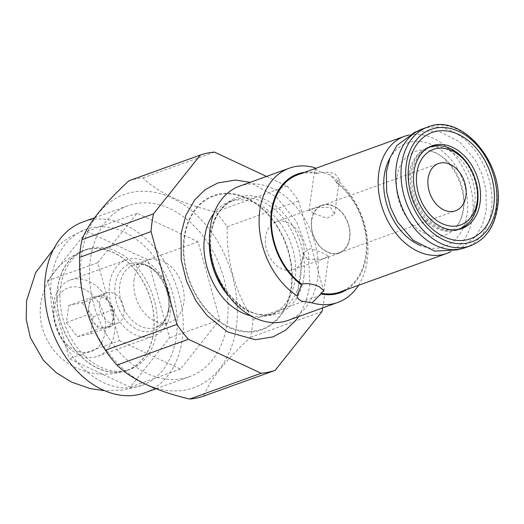 <?xml version="1.0" encoding="UTF-8"?>
<svg xmlns="http://www.w3.org/2000/svg" width="524" height="524" viewBox="0 0 524 524"><rect width="100%" height="100%" fill="white"/><g stroke="black" fill="none" stroke-linecap="round" stroke-linejoin="round"><path stroke-width="0.39" stroke-dasharray="2.62 1.97" d="M82.104 302.741L93.115 316.909L90.763 333.86L77.401 336.637L66.391 322.47L68.742 305.525L82.104 302.741L103.457 295.038L114.468 309.206L112.116 326.151L98.754 328.934L87.744 314.76L90.095 297.815L103.457 295.038M68.742 305.525L90.095 297.815M105.239 331.6A33.864 24.608 -109.8 0 1 75.489 350.392A33.864 24.608 -109.8 0 1 54.267 307.778A33.864 24.608 -109.8 0 1 84.01 288.993A33.864 24.608 -109.8 0 1 105.239 331.6M114.481 332.386A40.472 29.41 -109.8 0 1 97.759 356.222A40.472 29.41 -109.8 0 1 65.638 344.353A40.472 29.41 -109.8 0 1 53.559 303.913A40.472 29.41 -109.8 0 1 70.288 280.078A40.472 29.41 -109.8 0 1 102.409 291.947A40.472 29.41 -109.8 0 1 114.481 332.386M170.503 312.173A40.472 29.41 70.2 0 0 158.431 271.733A40.472 29.41 70.2 0 0 126.304 259.865A40.472 29.41 70.2 0 0 109.582 283.694A40.472 29.41 -109.8 0 0 121.653 324.14A40.472 29.41 -109.8 0 0 153.781 336.002A40.472 29.41 -109.8 0 0 170.503 312.173M134.105 279.482A33.038 24.006 70.2 0 0 143.962 312.494A33.038 24.006 70.2 0 0 170.182 322.181A33.038 24.006 70.2 0 0 183.839 302.728A33.038 24.006 70.2 0 0 173.981 269.716A33.038 24.006 70.2 0 0 147.755 260.028A33.038 24.006 70.2 0 0 134.105 279.482M236.265 327.231A102.697 74.618 70.2 0 0 171.892 198A102.697 74.618 70.2 0 0 81.672 254.978A102.697 74.618 70.2 0 0 146.052 384.21A102.697 74.618 70.2 0 0 236.265 327.231M128.897 180.793A113.983 82.818 -109.8 0 1 142.901 177.885C157.848 192.557 182.083 203.888 215.6 211.86A113.983 82.818 -109.8 0 1 227.141 226.715C226.466 261.004 235.073 291.947 252.968 319.542A113.983 82.818 -109.8 0 1 252.051 328.568A113.983 82.818 -109.8 0 1 250.505 337.305C225.595 360.27 209.967 379.887 203.633 396.151M322.005 311.505L250.505 337.305M322.732 307.876A113.983 82.818 70.2 0 0 324.467 293.741L252.968 319.542M266.5 176.431L287.1 186.059A113.983 82.818 -109.8 0 1 298.641 200.915L324.467 293.741M184.048 237.569A71.362 51.85 -109.8 0 1 246.739 197.974A71.362 51.85 -109.8 0 1 291.475 287.774A71.362 51.85 -109.8 0 1 228.785 327.369A71.362 51.85 -109.8 0 1 184.048 237.569M214.401 152.084L142.901 177.885M287.1 186.059L215.6 211.86M298.641 200.915L227.141 226.715M184.527 237.772A70.76 51.411 -109.8 0 1 246.686 198.511A70.76 51.411 -109.8 0 1 291.043 287.558A70.76 51.411 -109.8 0 1 228.883 326.812A70.76 51.411 -109.8 0 1 184.527 237.772M250.655 315.762A60.129 43.689 70.2 0 0 270.266 314.865A60.129 43.689 70.2 0 0 295.11 279.462A60.129 43.689 70.2 0 0 277.176 219.379A60.129 43.689 70.2 0 0 229.447 201.747A60.129 43.689 70.2 0 0 213.785 213.582M205.722 231.208A60.129 43.689 70.2 0 0 204.596 237.156A60.129 43.689 70.2 0 0 233.193 307.339M288.082 320.38A71.362 51.85 70.2 0 0 317.57 278.362A71.362 51.85 70.2 0 0 296.283 207.052A71.362 51.85 70.2 0 0 239.638 186.125M315.206 168.518L319.555 171.702L329.897 174.728L336.375 181.92A63.103 45.85 70.2 0 1 366.676 238.217A63.103 45.85 70.2 0 1 346.999 289.464M358.521 285.305A71.362 51.85 70.2 0 0 367.278 260.421A71.362 51.85 70.2 0 0 329.897 174.728M336.375 181.92L336.264 182.686A62.277 45.247 70.2 0 1 365.778 255.299A62.277 45.247 -109.8 0 1 340.043 291.973M307.378 259.459L321.297 259.269L328.738 256.282L324.029 253.452L310.817 248.507L303.213 252.738L307.378 259.459M314.963 168.604L316.974 172.855A63.103 45.85 70.2 0 0 304.719 172.298M336.264 182.686L339.395 179.47L335.065 173.929C328.627 171.761 322.561 171.656 316.869 173.621L316.974 172.855M313.778 213.334L309.068 210.504L316.509 207.517L330.434 207.321L334.594 214.047L326.989 218.272L313.778 213.334M316.869 173.621A62.277 45.247 70.2 0 0 297.763 174.813M408.786 135.068A62.277 45.247 70.2 0 1 455.795 156.8A62.277 45.247 70.2 0 1 472.543 216.772A62.277 45.247 -109.8 0 1 450.863 251.664M303.887 254.671A25.44 18.484 70.2 0 0 296.296 229.25A25.44 18.484 70.2 0 0 276.102 221.79A25.44 18.484 70.2 0 0 265.589 236.769A25.44 18.484 70.2 0 0 273.181 262.19A25.44 18.484 70.2 0 0 293.375 269.65A25.44 18.484 70.2 0 0 303.887 254.671M311.498 220.204A25.44 18.484 -109.8 0 1 322.011 205.225A25.44 18.484 -109.8 0 1 342.205 212.685A25.44 18.484 -109.8 0 1 349.796 238.106A25.44 18.484 70.2 0 1 339.283 253.085A25.44 18.484 70.2 0 1 319.09 245.625A25.44 18.484 70.2 0 1 311.498 220.204M339.172 252.771A25.113 18.242 70.2 0 1 319.24 245.409A25.113 18.242 70.2 0 1 311.747 220.322A25.113 18.242 -109.8 0 1 322.122 205.532A25.113 18.242 -109.8 0 1 342.054 212.895A25.113 18.242 -109.8 0 1 349.547 237.988A25.113 18.242 70.2 0 1 339.172 252.771L455.546 210.779M426.582 148.698A43.446 31.564 70.2 0 0 412.185 172.645A43.446 31.564 70.2 0 0 455.847 229.807M409.277 173.693A43.446 31.564 70.2 0 0 422.239 217.106A43.446 31.564 70.2 0 0 456.725 229.846A43.446 31.564 70.2 0 0 474.679 204.262A43.446 31.564 70.2 0 0 461.716 160.855A43.446 31.564 70.2 0 0 427.23 148.115A43.446 31.564 70.2 0 0 409.277 173.693M396.878 177.61A44.344 32.219 70.2 0 0 416.822 228.484A44.344 32.219 70.2 0 0 457.177 225.759A44.344 32.219 70.2 0 0 463.629 208.807A44.344 32.219 70.2 0 0 430.184 150.971A44.344 32.219 70.2 0 0 396.878 177.61M66.391 322.47L87.744 314.76M77.401 336.637L98.754 328.934M90.763 333.86L112.116 326.151M93.115 316.909L114.468 309.206M96.776 296.427A16.192 11.764 -109.8 0 1 108.959 302.125A16.192 11.764 -109.8 0 1 113.289 317.682A16.192 11.764 -109.8 0 1 106.601 327.212A16.192 11.764 -109.8 0 1 105.435 327.546A16.192 11.764 -109.8 0 1 93.246 321.847A16.192 11.764 -109.8 0 1 88.923 306.291A16.192 11.764 -109.8 0 1 95.61 296.754A16.192 11.764 -109.8 0 1 96.776 296.427M117.278 323.36A16.192 11.764 -109.8 0 0 123.965 313.83A16.192 11.764 70.2 0 0 119.138 297.652A16.192 11.764 70.2 0 0 106.287 292.903A16.192 11.764 70.2 0 0 99.599 302.44A16.192 11.764 -109.8 0 0 104.427 318.612A16.192 11.764 -109.8 0 0 117.278 323.36L106.601 327.212M422.396 128.956A63.103 45.85 -109.8 0 1 472.484 147.46A63.103 45.85 -109.8 0 1 491.316 210.517A63.103 45.85 70.2 0 1 465.24 247.675M432.104 145.829L428.901 146.982A43.944 31.925 -109.8 0 0 410.744 172.855A43.944 31.925 70.2 0 0 423.857 216.766A43.944 31.925 70.2 0 0 458.729 229.65A43.944 31.925 70.2 0 0 460.314 229.014M467.886 223.676A43.944 31.925 70.2 0 0 476.892 203.771A43.944 31.925 -109.8 0 0 439.767 145.731M428.901 146.982A43.944 31.925 -109.8 0 1 430.525 146.465M119.42 340.567L180.433 369.086L219.772 319.699L198.098 241.793L137.078 213.275L97.739 262.662L119.42 340.567L69.24 358.678L130.253 387.197L169.593 337.81L147.919 259.897L86.899 231.379L47.56 280.772L69.24 358.678M97.739 262.662L47.56 280.772M227.141 323.144A90.855 66.011 70.2 0 0 200.037 232.361A90.855 66.011 70.2 0 0 127.915 205.716A90.855 66.011 70.2 0 0 90.377 259.216A90.855 66.011 -109.8 0 0 117.481 349.999A90.855 66.011 -109.8 0 0 189.596 376.645A90.855 66.011 -109.8 0 0 227.141 323.144M144.755 392.823A90.855 66.011 -109.8 0 0 182.3 339.323A90.855 66.011 70.2 0 0 155.196 248.54A90.855 66.011 70.2 0 0 83.074 221.901M142.063 385.363A82.93 60.253 -109.8 0 0 176.333 336.532A82.93 60.253 70.2 0 0 151.593 253.675A82.93 60.253 70.2 0 0 85.766 229.355A82.93 60.253 70.2 0 0 51.503 278.192A82.93 60.253 -109.8 0 0 76.242 361.049A82.93 60.253 -109.8 0 0 142.063 385.363L123.638 389.961L104.662 390.701M180.433 369.086L130.253 387.197M116.597 251.481A63.764 46.328 70.2 0 0 86.932 249.306A63.764 46.328 70.2 0 0 60.45 305.761A63.764 46.328 70.2 0 0 100.556 367.095A63.764 46.328 70.2 0 0 130.221 369.269A63.764 46.328 70.2 0 0 156.709 312.815A63.764 46.328 70.2 0 0 116.597 251.481M137.078 213.275L86.899 231.379M198.098 241.793L147.919 259.897M219.772 319.699L169.593 337.81M127.194 370.357A63.764 46.328 -109.8 0 0 153.676 313.902A63.764 46.328 -109.8 0 0 113.57 252.575A63.764 46.328 70.2 0 0 83.906 250.4A63.764 46.328 70.2 0 0 57.424 306.854A63.764 46.328 70.2 0 0 97.53 368.189A63.764 46.328 -109.8 0 0 127.194 370.357L130.221 369.269M127.136 370.206A63.6 46.21 -109.8 0 0 153.552 313.896A63.6 46.21 -109.8 0 0 113.551 252.725A63.6 46.21 70.2 0 0 83.964 250.557A63.6 46.21 70.2 0 0 57.548 306.868A63.6 46.21 70.2 0 0 97.549 368.038A63.6 46.21 -109.8 0 0 127.136 370.206C109.909 376.153 93.003 375.42 76.406 367.992C61.708 361.233 50.979 349.816 44.219 333.749C40.44 323.688 39.32 313.339 40.859 302.708C45.634 277.504 59.998 260.12 83.964 250.557M168.623 309.763A35.514 25.807 -109.8 0 1 137.426 329.465A35.514 25.807 -109.8 0 1 115.162 284.774A35.514 25.807 70.2 0 1 146.36 265.072A35.514 25.807 70.2 0 1 168.623 309.763M147.755 260.028L133.45 265.19C140.393 263.71 145.79 264.489 149.648 267.535C161.726 274.124 170.889 293.951 168.355 308.95C166.003 322.214 159.46 326.229 155.877 327.343A33.038 24.006 -109.8 0 0 169.534 307.889A33.038 24.006 70.2 0 0 159.676 274.877A33.038 24.006 70.2 0 0 133.45 265.19A33.038 24.006 70.2 0 0 119.8 284.643A33.038 24.006 -109.8 0 0 129.657 317.655A33.038 24.006 -109.8 0 0 155.877 327.343L170.182 322.181M229.447 201.747L234.863 199.795A60.129 43.689 70.2 0 1 282.593 217.421A60.129 43.689 70.2 0 1 300.527 277.504A60.129 43.689 -109.8 0 1 275.683 312.913A60.129 43.689 -109.8 0 1 229.342 296.872M209.443 241.728A60.129 43.689 -109.8 0 1 210.013 235.197A60.129 43.689 70.2 0 1 234.863 199.795C230.318 201.432 226.25 204.15 222.674 207.956C216.661 214.414 212.836 223.145 211.192 234.136C203.116 276.967 247.164 326.904 275.683 312.913L270.266 314.865M303.887 277.203A61.583 44.743 70.2 0 0 265.282 199.709A61.583 44.743 70.2 0 0 211.185 233.874A61.583 44.743 -109.8 0 0 249.791 311.361A61.583 44.743 -109.8 0 0 303.887 277.203M389.732 158.49A55.007 39.968 -109.8 0 1 440.232 149.51A55.007 39.968 -109.8 0 1 467.067 214.218A55.007 39.968 -109.8 0 1 421.244 245.802M470.578 245.749A63.103 45.85 70.2 0 0 496.654 208.591A63.103 45.85 70.2 0 0 477.823 145.534A63.103 45.85 70.2 0 0 427.735 127.031M70.288 280.078L126.304 259.865M97.759 356.222L153.781 336.002M298.615 316.581L305.82 302.374L309.822 286.117L308.584 253.498L296.735 221.993L276.233 196.828L250.164 182.326M323.937 290.853L328.738 256.282M309.068 210.504L314.97 167.981M297.311 295.261L303.213 252.738M334.594 214.047L339.395 179.47M276.102 221.79L322.011 205.225M293.375 269.65L339.283 253.085M322.122 205.532L438.496 163.54M456.725 229.846L457.269 229.65M416.934 131.511L437.979 130.908L459.397 141.67L475.281 160.161L482.08 174.42L486.049 190.166L486.22 210.556L482.525 224.626L475.668 236.632L459.397 249.201M427.23 148.115L427.774 147.919M430.184 150.971C448.033 153.905 467.637 185.987 463.092 209.928C462.096 216.491 460.124 221.77 457.177 225.759M106.287 292.903L95.61 296.754M461.932 228.49L458.729 229.65M94.706 217.702L127.915 205.716M156.08 388.736L189.596 376.645M53.579 249.136L68.657 237.595L85.766 229.355M83.906 250.4L86.932 249.306"/><path stroke-width="0.79" d="M151.056 231.601A113.983 82.818 70.2 0 1 153.525 213.838L200.397 154.993L128.897 180.793C103.988 203.764 88.366 223.375 82.026 239.638A113.983 82.818 -109.8 0 0 80.473 248.376A113.983 82.818 -109.8 0 0 79.563 257.402C78.882 291.698 87.495 322.64 105.39 350.229A113.983 82.818 -109.8 0 0 116.924 365.084C131.871 379.756 156.106 391.087 189.629 399.059A113.983 82.818 -109.8 0 0 203.633 396.151L275.126 370.35A113.983 82.818 -109.8 0 1 261.122 373.258L188.424 339.283A113.983 82.818 -109.8 0 1 176.883 324.428L151.056 231.601L79.563 257.402M153.525 213.838L82.026 239.638M275.126 370.35L322.005 311.505A113.983 82.818 70.2 0 0 322.732 307.876M200.397 154.993A113.983 82.818 -109.8 0 1 214.401 152.084L266.5 176.431M261.122 373.258L189.629 399.059M188.424 339.283L116.924 365.084M176.883 324.428L105.39 350.229M213.785 213.582A60.129 43.689 70.2 0 0 205.722 231.208L204.635 236.953C200.627 261.424 213.884 293.741 233.193 307.339A60.129 43.689 70.2 0 0 250.655 315.762M315.206 168.518L315.016 167.765A71.362 51.85 70.2 0 0 289.34 168.191L239.638 186.125A71.362 51.85 70.2 0 0 210.15 228.15A71.362 51.85 70.2 0 0 231.438 299.459A71.362 51.85 70.2 0 0 288.082 320.38L337.79 302.446A71.362 51.85 70.2 0 0 358.521 285.305M289.34 168.191A71.362 51.85 70.2 0 0 259.852 210.216A71.362 51.85 70.2 0 0 297.232 295.909C297.219 297.914 298.673 299.643 301.601 301.09L312.121 302.865A71.362 51.85 70.2 0 0 337.79 302.446M346.999 289.464A63.103 45.85 70.2 0 1 320.832 293.925L312.121 302.865M320.832 293.925L320.937 293.158A62.277 45.247 -109.8 0 0 340.043 291.973L446.808 253.446A62.277 45.247 -109.8 0 1 397.375 235.184A62.277 45.247 -109.8 0 1 378.793 172.959A62.277 45.247 70.2 0 1 404.528 136.286A62.277 45.247 70.2 0 1 408.786 135.068M304.719 172.298A63.103 45.85 70.2 0 0 270.784 218.763A63.103 45.85 70.2 0 0 301.438 284.859L301.542 284.093C307.116 282.953 313.07 283.87 319.398 286.844L323.937 290.853L320.937 293.158M301.438 284.859L297.232 295.909M315.016 167.765L314.963 168.604M404.528 136.286L297.763 174.813A62.277 45.247 70.2 0 0 272.028 211.48A62.277 45.247 -109.8 0 0 301.542 284.093M450.863 251.664A62.277 45.247 -109.8 0 1 446.808 253.446M465.921 195.996A25.113 18.242 70.2 0 0 458.428 170.903A25.113 18.242 70.2 0 0 438.496 163.54A25.113 18.242 70.2 0 0 428.121 178.324A25.113 18.242 70.2 0 0 435.614 203.417A25.113 18.242 70.2 0 0 455.546 210.779A25.113 18.242 70.2 0 0 465.921 195.996M477.233 201.282A40.145 29.167 70.2 0 0 452.068 150.768A40.145 29.167 70.2 0 0 416.809 173.038A40.145 29.167 70.2 0 0 441.968 223.552A40.145 29.167 70.2 0 0 477.233 201.282M455.847 229.807A43.446 31.564 70.2 0 0 459.633 228.798A43.446 31.564 70.2 0 0 477.587 203.214A43.446 31.564 70.2 0 0 464.624 159.8A43.446 31.564 70.2 0 0 430.139 147.061A43.446 31.564 70.2 0 0 426.582 148.698M408.766 165.741A56.494 41.049 -109.8 0 1 458.395 134.399A56.494 41.049 -109.8 0 1 493.811 205.493A56.494 41.049 70.2 0 1 444.182 236.835A56.494 41.049 70.2 0 1 408.766 165.741M470.578 245.749L465.24 247.675A63.103 45.85 70.2 0 1 415.146 229.171A63.103 45.85 70.2 0 1 396.321 166.115A63.103 45.85 -109.8 0 1 422.396 128.956L427.735 127.031A63.103 45.85 70.2 0 0 401.659 164.189A63.103 45.85 70.2 0 0 420.484 227.246A63.103 45.85 70.2 0 0 470.578 245.749C485.388 239.802 494.342 227.174 497.44 207.877C505.437 163.894 461.539 112.346 427.735 127.031M460.314 229.014A43.944 31.925 70.2 0 0 467.886 223.676M430.525 146.465A43.944 31.925 -109.8 0 1 439.767 145.731M413.947 171.702A43.944 31.925 70.2 0 0 427.06 215.606A43.944 31.925 70.2 0 0 461.932 228.49A43.944 31.925 70.2 0 0 480.095 202.618A43.944 31.925 -109.8 0 0 466.982 158.713A43.944 31.925 -109.8 0 0 432.104 145.829A43.944 31.925 -109.8 0 0 413.947 171.702M94.706 217.702L83.074 221.901A90.855 66.011 70.2 0 0 45.536 275.401A90.855 66.011 -109.8 0 0 72.64 366.184A90.855 66.011 -109.8 0 0 144.755 392.823L156.08 388.736M229.342 296.872A60.129 43.689 -109.8 0 1 209.443 241.728M421.244 245.802A55.007 39.968 -109.8 0 1 384.262 175.514A55.007 39.968 -109.8 0 1 389.732 158.49M406.283 164.582A59.801 43.446 70.2 0 0 443.769 239.828A59.801 43.446 70.2 0 0 496.3 206.653A59.801 43.446 70.2 0 0 458.814 131.406A59.801 43.446 70.2 0 0 406.283 164.582M250.164 182.326L235.512 180.059L217.879 182.915L205.349 189.55L194.941 199.592L185.928 215.22L181.075 233.678L181.212 259.911L186.564 281.329L196.074 301.012L206.895 315.409L227.455 331.895L255.385 339.735L273.017 336.88L285.547 330.244L295.962 320.203L298.615 316.581M457.269 229.65L459.633 228.798M459.397 249.201L457.786 249.837L434.71 251.114L413.292 240.352L397.408 221.868L390.609 207.602L386.633 191.856L386.47 171.466L390.157 157.397L397.022 145.397L414.903 132.192L416.934 131.511M427.774 147.919L430.139 147.061M104.662 390.701L90.383 388.644L71.631 382.147L56.33 372.761L43.387 360.316L30.313 337.541L26.2 319.28L26.593 300.632L35.684 272.624L53.579 249.136"/></g></svg>
